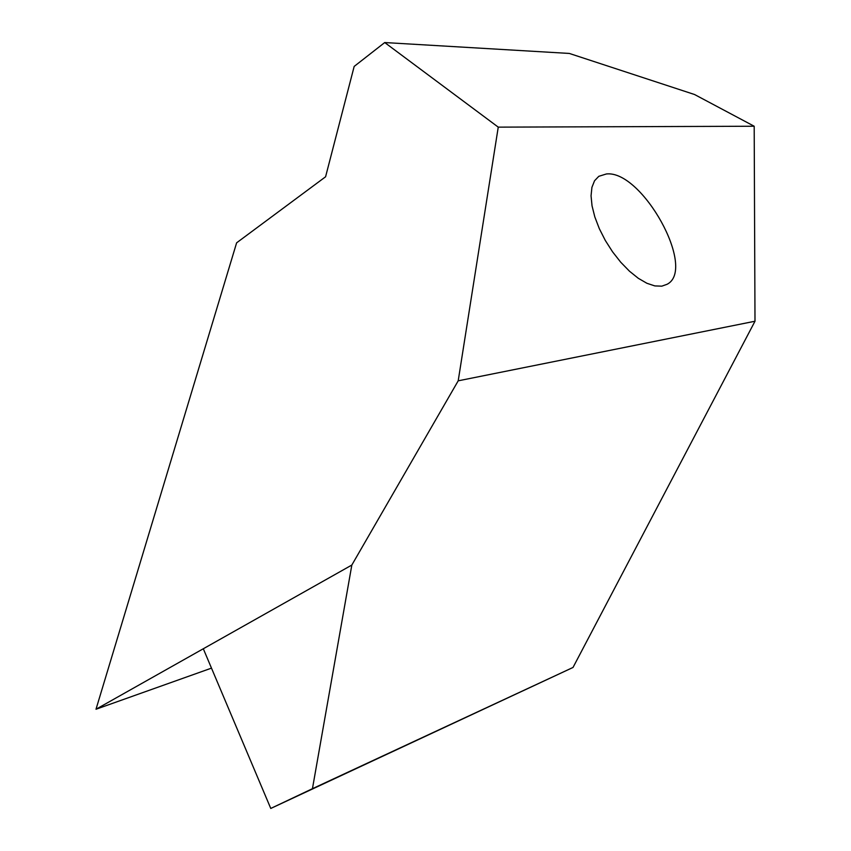 <?xml version="1.0" encoding="UTF-8"?>
<svg xmlns="http://www.w3.org/2000/svg" width="851" height="851" viewBox="0 0 851 851"><rect width="100%" height="100%" fill="white"/><g stroke="black" fill="none" stroke-linecap="round" stroke-linejoin="round"><path stroke-width="1.28" d="M661.801 286.159L654.823 285.915L646.877 283.266L638.293 278.298L629.453 271.182L620.741 262.236L612.571 251.832L605.316 240.471L599.306 228.642L594.817 216.909L592.03 205.804L591.051 195.794L591.924 187.337L594.551 180.752L598.806 176.317L606.38 173.966C642.058 169.817 697.033 269.054 667.088 284.287L661.801 286.159M754.188 126.235L694.544 94.514L569.33 53.443L384.726 42.55L498.25 127.139L754.188 126.235L754.997 321.231L573.021 667.45L270.767 808.45L203.304 648.76L96.003 709.245L211.484 668.131M384.726 42.55L354.176 66.421L325.582 176.785L236.621 242.822L96.003 709.245M498.25 127.139L458.2 380.822L754.997 321.231M458.2 380.822L351.835 565.043L312.445 788.696L573.021 667.45M270.767 808.45L312.445 788.696M203.304 648.76L351.835 565.043"/></g></svg>
